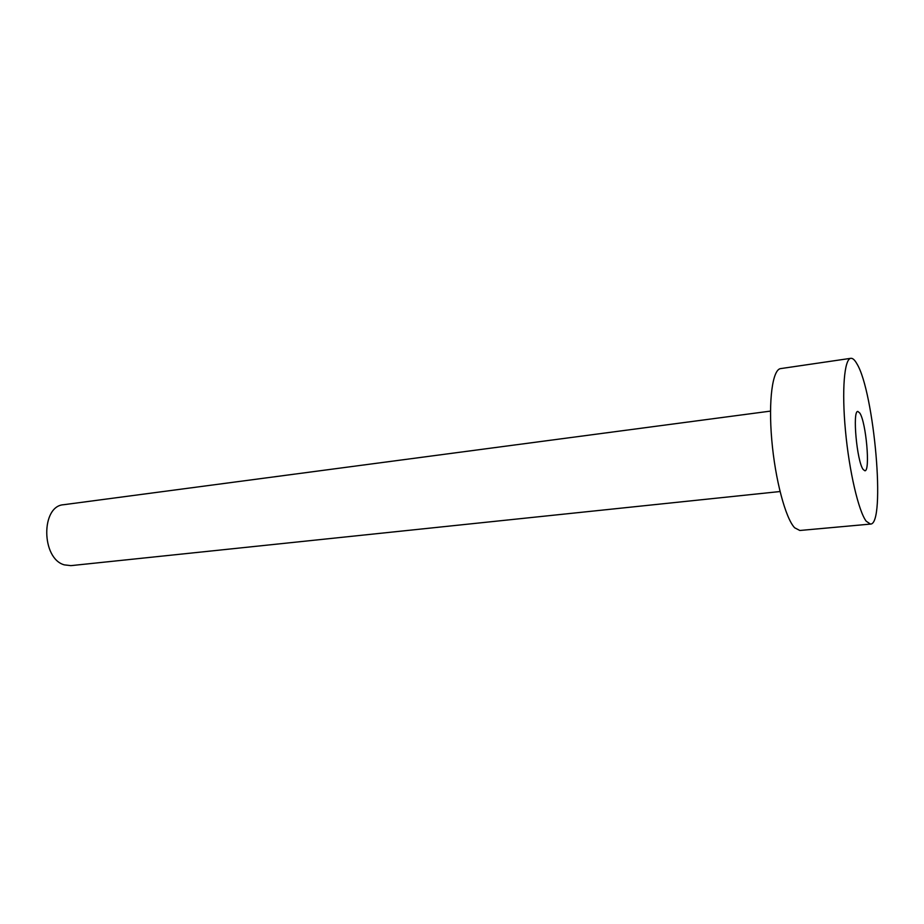 <?xml version="1.0" encoding="UTF-8"?>
<svg xmlns="http://www.w3.org/2000/svg" width="924" height="924" viewBox="0 0 924 924"><rect width="100%" height="100%" fill="white"/><g stroke="black" fill="none" stroke-linecap="round" stroke-linejoin="round"><path stroke-width="1.39" d="M859.817 413.074L857.865 411.457C852.228 410.348 856.871 461.584 863.166 469.484L864.887 470.778C870.466 471.448 866.088 422.176 859.817 413.074M780.029 491.533L70.882 565.638L64.38 564.876C41.234 558.789 40.771 505.867 63.675 504.712L770.5 411.099M870.477 524.081L799.837 530.48L794.675 527.8C785.539 518.387 775.144 479.406 771.759 439.824C768.306 400.196 772.568 369.381 780.664 368.595L850.842 358.316C852.702 358.096 854.723 359.91 856.894 363.779C874.266 391.938 885.92 524.82 870.477 524.081L866.238 521.24C858.627 511.446 849.214 471.356 845.472 430.792C841.649 390.182 844.317 358.847 850.842 358.316"/></g></svg>
